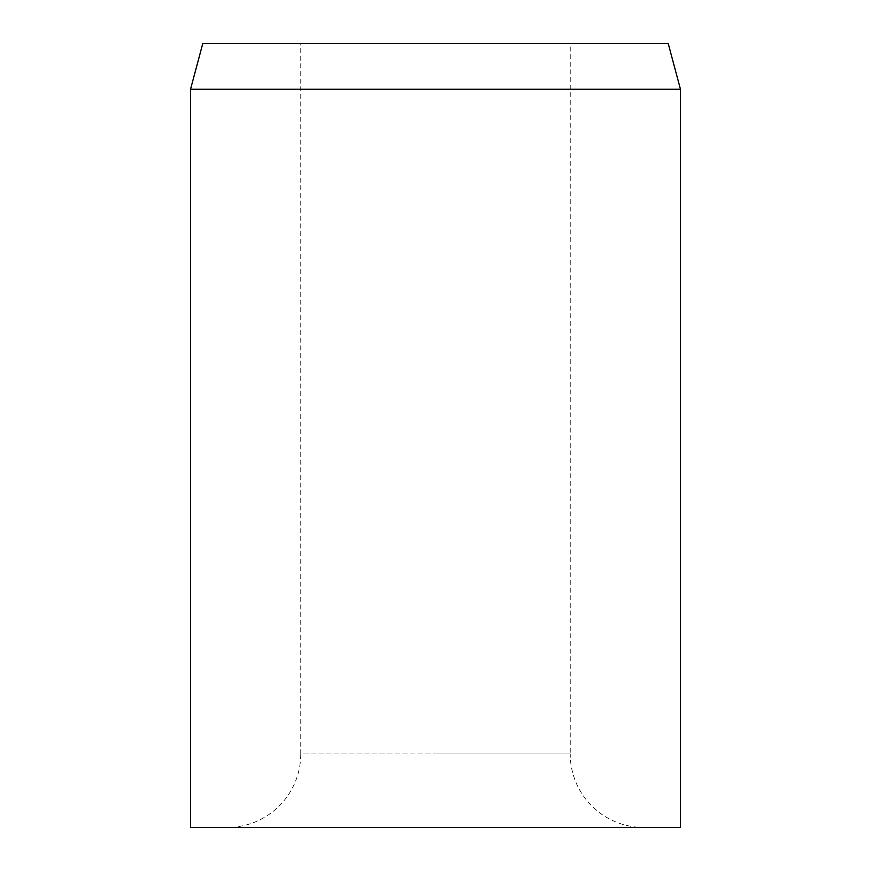 <?xml version="1.0" encoding="UTF-8"?>
<svg xmlns="http://www.w3.org/2000/svg" width="871" height="871" viewBox="0 0 871 871"><rect width="100%" height="100%" fill="white"/><g stroke="black" fill="none" stroke-linecap="round" stroke-linejoin="round"><path stroke-width="0.65" stroke-dasharray="4.36 3.27" d="M202.78 43.55L668.22 43.55M643.723 827.45L227.277 827.45L643.723 827.45A73.491 73.491 0 0 1 570.233 753.959L435.5 753.959L570.233 753.959L570.233 43.55M300.767 43.55L435.5 43.55L300.767 43.55L300.767 753.959L435.5 753.959L300.767 753.959A73.491 73.491 0 0 1 227.277 827.45M190.531 89.267L680.469 89.267M190.531 827.45L680.469 827.45"/><path stroke-width="1.31" d="M435.5 89.267L190.531 89.267L190.531 827.45L680.469 827.45L680.469 89.267L435.5 89.267M680.469 89.267L668.22 43.55L202.78 43.55L190.531 89.267"/></g></svg>
